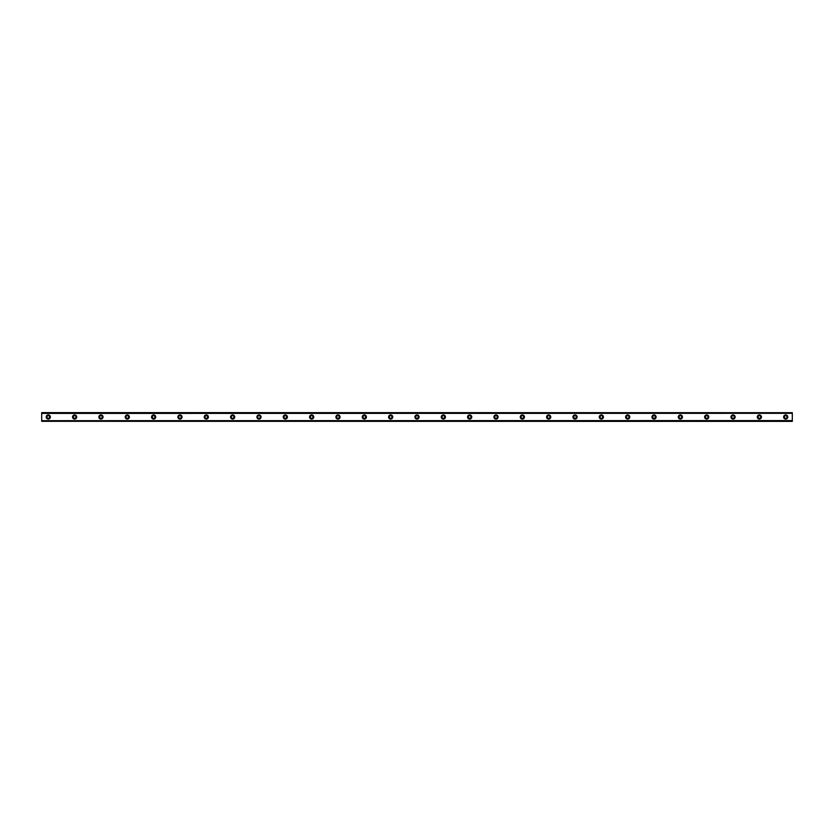 <?xml version="1.0" encoding="UTF-8"?>
<svg xmlns="http://www.w3.org/2000/svg" width="834" height="834" viewBox="0 0 834 834"><rect width="100%" height="100%" fill="white"/><g stroke="black" fill="none" stroke-linecap="round" stroke-linejoin="round"><path stroke-width="1.25" d="M48.289 418.314A1.314 1.314 0 0 1 46.965 417A1.314 1.314 0 0 1 48.289 415.686A1.314 1.314 0 0 1 49.602 417A1.314 1.314 0 0 1 48.289 418.314M785.711 418.314A1.314 1.314 0 0 1 784.398 417A1.314 1.314 0 0 1 785.711 415.686A1.314 1.314 0 0 1 787.035 417A1.314 1.314 0 0 1 785.711 418.314M759.378 418.314A1.314 1.314 0 0 1 758.064 417A1.314 1.314 0 0 1 759.378 415.686A1.314 1.314 0 0 1 760.691 417A1.314 1.314 0 0 1 759.378 418.314M733.044 418.314A1.314 1.314 0 0 1 731.72 417A1.314 1.314 0 0 1 733.044 415.686A1.314 1.314 0 0 1 734.358 417A1.314 1.314 0 0 1 733.044 418.314M706.7 418.314A1.314 1.314 0 0 1 705.387 417A1.314 1.314 0 0 1 706.7 415.686A1.314 1.314 0 0 1 708.024 417A1.314 1.314 0 0 1 706.7 418.314M680.367 418.314A1.314 1.314 0 0 1 679.053 417A1.314 1.314 0 0 1 680.367 415.686A1.314 1.314 0 0 1 681.68 417A1.314 1.314 0 0 1 680.367 418.314M654.033 418.314A1.314 1.314 0 0 1 652.72 417A1.314 1.314 0 0 1 654.033 415.686A1.314 1.314 0 0 1 655.347 417A1.314 1.314 0 0 1 654.033 418.314M627.7 418.314A1.314 1.314 0 0 1 626.376 417A1.314 1.314 0 0 1 627.7 415.686A1.314 1.314 0 0 1 629.013 417A1.314 1.314 0 0 1 627.7 418.314M601.356 418.314A1.314 1.314 0 0 1 600.042 417A1.314 1.314 0 0 1 601.356 415.686A1.314 1.314 0 0 1 602.68 417A1.314 1.314 0 0 1 601.356 418.314M575.022 418.314A1.314 1.314 0 0 1 573.709 417A1.314 1.314 0 0 1 575.022 415.686A1.314 1.314 0 0 1 576.336 417A1.314 1.314 0 0 1 575.022 418.314M548.689 418.314A1.314 1.314 0 0 1 547.365 417A1.314 1.314 0 0 1 548.689 415.686A1.314 1.314 0 0 1 550.002 417A1.314 1.314 0 0 1 548.689 418.314M522.345 418.314A1.314 1.314 0 0 1 521.031 417A1.314 1.314 0 0 1 522.345 415.686A1.314 1.314 0 0 1 523.669 417A1.314 1.314 0 0 1 522.345 418.314M496.011 418.314A1.314 1.314 0 0 1 494.698 417A1.314 1.314 0 0 1 496.011 415.686A1.314 1.314 0 0 1 497.325 417A1.314 1.314 0 0 1 496.011 418.314M469.678 418.314A1.314 1.314 0 0 1 468.354 417A1.314 1.314 0 0 1 469.678 415.686A1.314 1.314 0 0 1 470.991 417A1.314 1.314 0 0 1 469.678 418.314M443.334 418.314A1.314 1.314 0 0 1 442.02 417A1.314 1.314 0 0 1 443.334 415.686A1.314 1.314 0 0 1 444.658 417A1.314 1.314 0 0 1 443.334 418.314M417 418.314A1.314 1.314 0 0 1 415.686 417A1.314 1.314 0 0 1 417 415.686A1.314 1.314 0 0 1 418.314 417A1.314 1.314 0 0 1 417 418.314M390.666 418.314A1.314 1.314 0 0 1 389.342 417A1.314 1.314 0 0 1 390.666 415.686A1.314 1.314 0 0 1 391.98 417A1.314 1.314 0 0 1 390.666 418.314M364.322 418.314A1.314 1.314 0 0 1 363.009 417A1.314 1.314 0 0 1 364.322 415.686A1.314 1.314 0 0 1 365.646 417A1.314 1.314 0 0 1 364.322 418.314M337.989 418.314A1.314 1.314 0 0 1 336.675 417A1.314 1.314 0 0 1 337.989 415.686A1.314 1.314 0 0 1 339.302 417A1.314 1.314 0 0 1 337.989 418.314M311.655 418.314A1.314 1.314 0 0 1 310.331 417A1.314 1.314 0 0 1 311.655 415.686A1.314 1.314 0 0 1 312.969 417A1.314 1.314 0 0 1 311.655 418.314M285.311 418.314A1.314 1.314 0 0 1 283.998 417A1.314 1.314 0 0 1 285.311 415.686A1.314 1.314 0 0 1 286.635 417A1.314 1.314 0 0 1 285.311 418.314M258.978 418.314A1.314 1.314 0 0 1 257.664 417A1.314 1.314 0 0 1 258.978 415.686A1.314 1.314 0 0 1 260.291 417A1.314 1.314 0 0 1 258.978 418.314M232.644 418.314A1.314 1.314 0 0 1 231.32 417A1.314 1.314 0 0 1 232.644 415.686A1.314 1.314 0 0 1 233.958 417A1.314 1.314 0 0 1 232.644 418.314M206.3 418.314A1.314 1.314 0 0 1 204.987 417A1.314 1.314 0 0 1 206.3 415.686A1.314 1.314 0 0 1 207.624 417A1.314 1.314 0 0 1 206.3 418.314M179.967 418.314A1.314 1.314 0 0 1 178.653 417A1.314 1.314 0 0 1 179.967 415.686A1.314 1.314 0 0 1 181.28 417A1.314 1.314 0 0 1 179.967 418.314M153.633 418.314A1.314 1.314 0 0 1 152.32 417A1.314 1.314 0 0 1 153.633 415.686A1.314 1.314 0 0 1 154.947 417A1.314 1.314 0 0 1 153.633 418.314M127.3 418.314A1.314 1.314 0 0 1 125.976 417A1.314 1.314 0 0 1 127.3 415.686A1.314 1.314 0 0 1 128.613 417A1.314 1.314 0 0 1 127.3 418.314M100.956 418.314A1.314 1.314 0 0 1 99.642 417A1.314 1.314 0 0 1 100.956 415.686A1.314 1.314 0 0 1 102.28 417A1.314 1.314 0 0 1 100.956 418.314M74.622 418.314A1.314 1.314 0 0 1 73.309 417A1.314 1.314 0 0 1 74.622 415.686A1.314 1.314 0 0 1 75.936 417A1.314 1.314 0 0 1 74.622 418.314M48.289 414.915A2.085 2.085 0 0 0 46.204 417A2.085 2.085 0 0 0 48.289 419.085A2.085 2.085 0 0 0 50.374 417A2.085 2.085 0 0 0 48.289 414.915M785.711 414.915A2.085 2.085 0 0 0 783.626 417A2.085 2.085 0 0 0 785.711 419.085A2.085 2.085 0 0 0 787.796 417A2.085 2.085 0 0 0 785.711 414.915M759.378 414.915A2.085 2.085 0 0 0 757.293 417A2.085 2.085 0 0 0 759.378 419.085A2.085 2.085 0 0 0 761.463 417A2.085 2.085 0 0 0 759.378 414.915M733.044 414.915A2.085 2.085 0 0 0 730.959 417A2.085 2.085 0 0 0 733.044 419.085A2.085 2.085 0 0 0 735.129 417A2.085 2.085 0 0 0 733.044 414.915M706.7 414.915A2.085 2.085 0 0 0 704.615 417A2.085 2.085 0 0 0 706.7 419.085A2.085 2.085 0 0 0 708.785 417A2.085 2.085 0 0 0 706.7 414.915M680.367 414.915A2.085 2.085 0 0 0 678.282 417A2.085 2.085 0 0 0 680.367 419.085A2.085 2.085 0 0 0 682.452 417A2.085 2.085 0 0 0 680.367 414.915M654.033 414.915A2.085 2.085 0 0 0 651.948 417A2.085 2.085 0 0 0 654.033 419.085A2.085 2.085 0 0 0 656.118 417A2.085 2.085 0 0 0 654.033 414.915M627.7 414.915A2.085 2.085 0 0 0 625.615 417A2.085 2.085 0 0 0 627.7 419.085A2.085 2.085 0 0 0 629.785 417A2.085 2.085 0 0 0 627.7 414.915M601.356 414.915A2.085 2.085 0 0 0 599.271 417A2.085 2.085 0 0 0 601.356 419.085A2.085 2.085 0 0 0 603.441 417A2.085 2.085 0 0 0 601.356 414.915M575.022 414.915A2.085 2.085 0 0 0 572.937 417A2.085 2.085 0 0 0 575.022 419.085A2.085 2.085 0 0 0 577.107 417A2.085 2.085 0 0 0 575.022 414.915M548.689 414.915A2.085 2.085 0 0 0 546.604 417A2.085 2.085 0 0 0 548.689 419.085A2.085 2.085 0 0 0 550.774 417A2.085 2.085 0 0 0 548.689 414.915M522.345 414.915A2.085 2.085 0 0 0 520.26 417A2.085 2.085 0 0 0 522.345 419.085A2.085 2.085 0 0 0 524.43 417A2.085 2.085 0 0 0 522.345 414.915M496.011 414.915A2.085 2.085 0 0 0 493.926 417A2.085 2.085 0 0 0 496.011 419.085A2.085 2.085 0 0 0 498.096 417A2.085 2.085 0 0 0 496.011 414.915M469.678 414.915A2.085 2.085 0 0 0 467.593 417A2.085 2.085 0 0 0 469.678 419.085A2.085 2.085 0 0 0 471.763 417A2.085 2.085 0 0 0 469.678 414.915M443.334 414.915A2.085 2.085 0 0 0 441.249 417A2.085 2.085 0 0 0 443.334 419.085A2.085 2.085 0 0 0 445.419 417A2.085 2.085 0 0 0 443.334 414.915M417 414.915A2.085 2.085 0 0 0 414.915 417A2.085 2.085 0 0 0 417 419.085A2.085 2.085 0 0 0 419.085 417A2.085 2.085 0 0 0 417 414.915M390.666 414.915A2.085 2.085 0 0 0 388.581 417A2.085 2.085 0 0 0 390.666 419.085A2.085 2.085 0 0 0 392.751 417A2.085 2.085 0 0 0 390.666 414.915M364.322 414.915A2.085 2.085 0 0 0 362.237 417A2.085 2.085 0 0 0 364.322 419.085A2.085 2.085 0 0 0 366.407 417A2.085 2.085 0 0 0 364.322 414.915M337.989 414.915A2.085 2.085 0 0 0 335.904 417A2.085 2.085 0 0 0 337.989 419.085A2.085 2.085 0 0 0 340.074 417A2.085 2.085 0 0 0 337.989 414.915M311.655 414.915A2.085 2.085 0 0 0 309.57 417A2.085 2.085 0 0 0 311.655 419.085A2.085 2.085 0 0 0 313.74 417A2.085 2.085 0 0 0 311.655 414.915M285.311 414.915A2.085 2.085 0 0 0 283.226 417A2.085 2.085 0 0 0 285.311 419.085A2.085 2.085 0 0 0 287.396 417A2.085 2.085 0 0 0 285.311 414.915M258.978 414.915A2.085 2.085 0 0 0 256.893 417A2.085 2.085 0 0 0 258.978 419.085A2.085 2.085 0 0 0 261.063 417A2.085 2.085 0 0 0 258.978 414.915M232.644 414.915A2.085 2.085 0 0 0 230.559 417A2.085 2.085 0 0 0 232.644 419.085A2.085 2.085 0 0 0 234.729 417A2.085 2.085 0 0 0 232.644 414.915M206.3 414.915A2.085 2.085 0 0 0 204.215 417A2.085 2.085 0 0 0 206.3 419.085A2.085 2.085 0 0 0 208.385 417A2.085 2.085 0 0 0 206.3 414.915M179.967 414.915A2.085 2.085 0 0 0 177.882 417A2.085 2.085 0 0 0 179.967 419.085A2.085 2.085 0 0 0 182.052 417A2.085 2.085 0 0 0 179.967 414.915M153.633 414.915A2.085 2.085 0 0 0 151.548 417A2.085 2.085 0 0 0 153.633 419.085A2.085 2.085 0 0 0 155.718 417A2.085 2.085 0 0 0 153.633 414.915M127.3 414.915A2.085 2.085 0 0 0 125.215 417A2.085 2.085 0 0 0 127.3 419.085A2.085 2.085 0 0 0 129.385 417A2.085 2.085 0 0 0 127.3 414.915M100.956 414.915A2.085 2.085 0 0 0 98.871 417A2.085 2.085 0 0 0 100.956 419.085A2.085 2.085 0 0 0 103.041 417A2.085 2.085 0 0 0 100.956 414.915M74.622 414.915A2.085 2.085 0 0 0 72.537 417A2.085 2.085 0 0 0 74.622 419.085A2.085 2.085 0 0 0 76.707 417A2.085 2.085 0 0 0 74.622 414.915M41.7 421.316L792.3 421.389L41.7 421.316L41.7 420.67L792.3 420.576L41.7 420.67M41.7 412.684L792.3 412.684L41.7 412.611L41.7 420.576M792.3 412.684L792.3 413.33L41.7 413.33M41.7 413.424L792.3 413.33M792.3 413.424L792.3 420.576M792.3 420.67L792.3 421.316"/></g></svg>
